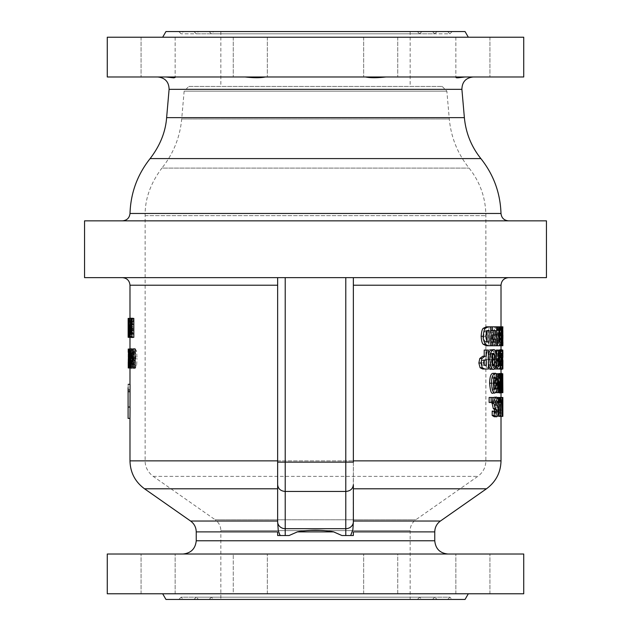 <?xml version="1.0" encoding="UTF-8"?>
<svg xmlns="http://www.w3.org/2000/svg" width="631" height="631" viewBox="0 0 631 631"><rect width="100%" height="100%" fill="white"/><g stroke="black" fill="none" stroke-linecap="round" stroke-linejoin="round"><path stroke-width="0.47" stroke-dasharray="3.15 2.37" d="M188.779 86.447L442.221 86.447L188.779 86.447L184.142 91.172L181.704 118.975C179.985 137.313 173.383 153.688 161.915 168.098L469.085 168.098L161.915 168.098C150.47 183.29 144.878 199.136 145.13 215.644L145.13 460.867C145.106 466.94 147.796 472.114 153.207 476.381L215.195 519.77L415.805 519.77L215.195 519.77C218.847 522.476 220.732 526.088 220.85 530.632L410.15 530.632L220.85 530.632L220.85 599.45L410.15 599.45L220.85 599.45M315.5 599.45L178.825 599.45L315.5 599.45M315.5 593.771L162.672 593.771L315.5 593.771M165.953 599.45L465.047 599.45M107.27 554.018L523.73 554.018M107.27 593.771L523.73 593.771M182.99 554.018L448.01 554.018L182.99 554.018M84.554 220.85L546.446 220.85M84.554 277.64L546.446 277.64M315.5 220.85L508.554 220.85L315.5 220.85M107.27 37.229L523.73 37.229M107.27 76.982L523.73 76.982M165.953 31.55L465.047 31.55M315.5 37.229L162.672 37.229L315.5 37.229M315.5 31.55L178.825 31.55L315.5 31.55M158.097 554.018L141.06 554.018L158.097 554.018M158.097 593.771L175.134 593.771L158.097 593.771M146.053 554.018L175.134 554.018L146.053 554.018M146.053 593.771L175.134 593.771L146.053 593.771M233.265 554.018L267.339 554.018L233.265 554.018L267.339 554.018L233.265 554.018L233.265 593.771L267.339 593.771L233.265 593.771L267.339 593.771L233.265 593.771L233.265 554.018M368.654 554.018L397.735 554.018L368.654 554.018M368.654 593.771L397.735 593.771L368.654 593.771M472.903 554.018L489.94 554.018L472.903 554.018M472.903 593.771L489.94 593.771L472.903 593.771M484.947 554.018L455.866 554.018L484.947 554.018M484.947 593.771L455.866 593.771L484.947 593.771M397.735 554.018L363.661 554.018L397.735 554.018L397.735 593.771L363.661 593.771L397.735 593.771L397.735 554.018M165.945 76.982L245.151 76.982L141.06 76.982L165.945 76.982L157.782 76.982L165.945 76.982L173.257 77.834L174.716 77.747L175.126 77.297L174.337 76.982M174.337 37.229L141.06 37.229L174.337 37.229M459.581 77.581L465.055 76.982L489.94 76.982L245.151 76.982C253.993 77.96 260.753 77.96 265.422 76.982L365.578 76.982C370.365 77.96 377.125 77.96 385.849 76.982L456.663 76.982L455.882 77.455L458.138 77.794M465.055 76.982L456.663 76.982M165.945 37.229L141.06 37.229L165.945 37.229M245.151 37.229L267.339 37.229L245.151 37.229M365.578 37.229L397.735 37.229L365.578 37.229M456.663 37.229L489.94 37.229L456.663 37.229M465.055 37.229L489.94 37.229L465.055 37.229M365.578 76.982L385.849 76.982M385.849 37.229L363.661 37.229L385.849 37.229M245.151 76.982L265.422 76.982M265.422 37.229L233.265 37.229L265.422 37.229M285.212 535.53L280.345 535.53L278.161 529.89L277.64 522.642L277.64 484.687C278.082 488.788 280.606 491.044 285.212 491.454L285.212 535.53L289.069 535.53L277.64 535.53L289.069 535.53L297.382 531.886C309.498 529.661 321.573 529.661 333.618 531.886L341.931 535.53L353.36 535.53L353.36 531.886L353.36 535.53L341.931 535.53L345.788 535.53L345.788 277.64L353.36 277.64L277.64 277.64L345.788 277.64M277.64 531.886L277.64 535.53L277.64 531.886L196.241 531.886M131.903 324.839L131.469 329.934L130.83 331.007L130.175 329.705L130.988 334.225L131.579 333.641L131.579 337.356L130.996 337.68L129.82 334.675L129.812 319.885L130.585 318L131.903 324.839L133.835 324.839L132.51 318L131.721 319.885L131.729 334.675L132.912 337.68L133.512 337.356L133.512 333.641L132.904 334.225C132.542 334.895 132.265 333.389 132.092 329.705L132.755 331.007L133.401 329.934L133.835 324.839M130.83 327.079L130.585 321.218L130.175 327.26L130.483 327.71L130.83 327.079L132.755 327.079L132.4 327.71L132.084 327.26L132.502 321.218L132.755 327.079M130.585 321.218L132.502 321.218M130.325 321.984L132.242 321.984M131.579 333.641L133.512 333.641M131.579 337.356L133.512 337.356M131.516 333.641L133.441 333.641M130.988 334.225L132.904 334.225M130.175 329.705L132.092 329.705M130.83 331.007L132.755 331.007M130.483 327.71L132.4 327.71M130.175 327.26L132.084 327.26M130.996 337.68L132.912 337.68M130.585 318L132.51 318M128.18 384.326L128.18 390.005L130.073 390.005L130.073 384.326L129.986 387.734L130.073 384.326L128.18 384.326L128.093 387.734L129.986 387.734M128.18 390.005L128.117 407.042L130.01 407.042L130.073 390.005M128.117 391.709L130.01 391.709M129.986 418.4L130.073 407.042L128.117 407.042L130.01 407.042M128.18 407.042L128.093 418.4M134.064 352.579L133.109 353.321L132.684 358.518L133.149 363.811L134.064 364.442L134.08 352.579L132.147 352.579L134.08 352.579M132.147 363.811L133.149 363.811M131.918 367.968L133.851 367.968L132.534 366.477L131.911 358.487L132.542 350.544L133.835 349.038L135.16 349.038M135.16 367.968L133.851 367.968M131.903 349.038L133.835 349.038M131.011 349.038L129.103 349.038L130.388 349.038L131.011 362.233L131.011 349.038L131.516 349.038M128.148 349.038L130.388 349.038M129.103 362.233L131.011 362.233M131.516 349.109L131.516 367.897M128.243 367.968L130.144 367.968L130.144 349.038M131.516 367.968L130.144 367.968M128.472 357.122L130.372 357.122L130.372 367.968M130.862 367.968L130.372 357.122M135.073 358.503L134.624 365.791L133.188 368.354L131.934 365.862L131.934 351.151L133.188 348.635L134.616 351.12L135.073 358.503L137.037 358.503L136.58 351.12L135.129 348.635L133.867 351.151L133.867 365.862L135.129 368.354L136.58 365.791L137.037 358.503M132.605 358.487C132.613 363.29 132.81 365.412 133.188 364.852L133.804 358.503C133.78 353.77 133.575 351.648 133.188 352.137L132.605 358.487L134.537 358.487L135.129 352.137C135.523 351.601 135.728 353.723 135.752 358.503L135.129 364.852C134.758 365.475 134.561 363.353 134.537 358.487M133.188 364.852L135.129 364.852M131.934 365.862L133.867 365.862M133.188 368.354L135.129 368.354M133.188 352.137L135.129 352.137M133.188 348.635L135.129 348.635M128.243 352.335L130.175 352.335L130.443 368.015L130.759 349.038M130.041 349.038L130.041 352.335M128.148 362.352L128.148 352.335M128.282 352.335L130.175 352.335M128.282 362.352L130.175 362.352M128.243 362.352L130.041 362.352M128.243 365.436L130.041 365.436M128.858 349.038L128.858 352.335L130.759 352.335M128.858 352.335L130.443 352.335M128.543 352.335L128.543 368.015L130.443 368.015M128.543 368.015L128.243 365.909L130.136 365.909M130.183 337.325L128.661 337.325L130.562 337.325L130.183 326.479L130.033 337.325L130.033 318.395L130.688 331.59L130.688 318.395L131.114 318.395L131.114 337.325L130.562 337.325M128.29 326.479L130.183 326.479M128.14 337.325L130.033 337.325M128.14 318.395L130.033 318.395M129.718 326.85L131.627 326.85L132.478 324.594L130.988 324.594L132.912 324.594L132.912 318.395L131.114 318.395M130.199 318.395L130.688 318.395M128.787 331.59L130.688 331.59M129.986 368.346L129.292 365.862L129.11 358.503L129.292 351.151L130.018 348.635L130.925 351.12L131.216 358.503L130.925 365.791L130.018 368.354L131.934 368.354L132.849 365.791L132.841 351.12L131.934 348.635L131.193 351.151L131.011 358.503L131.201 365.862L131.934 368.354M129.986 348.643L131.934 348.635M130.018 352.137L130.018 364.852L130.018 352.137L131.934 352.137L131.934 364.852L131.934 352.137M129.292 365.862L131.201 365.862M130.018 364.852L131.934 364.852M129.189 318.395L128.811 337.372L128.251 334.793L128.251 318.395L131.098 318.395L130.152 318.395L130.388 337.372L131.098 318.395M128.409 335.274L130.309 335.274M128.251 334.793L130.152 334.793M129.986 337.372L130.388 337.372M128.811 337.372L130.712 337.372M128.811 321.692L130.712 321.692M129.189 321.692L131.098 321.692M128.251 331.709L130.152 331.709M128.464 331.709L130.357 331.709M128.464 321.692L130.357 321.692M128.251 321.692L130.152 321.692M128.251 318.395L130.152 318.395M130.546 337.325L132.463 337.325L131.713 336.086L131.627 326.85M132.478 324.594L130.988 324.61M130.988 328.23L132.455 328.23L132.092 331.236L132.786 333.799L132.912 328.12L132.455 328.23M133.827 337.325L132.463 337.325M132.912 318.395L133.827 318.395M130.988 333.413L132.297 333.413M130.988 328.885L132.218 328.885M277.64 484.687L277.64 285.212L277.64 521.032L190.586 521.032M486.856 331.109L484.782 331.109L483.606 336.307L484.892 341.576L486.58 342.207L487.093 341.702M487.093 330.857L487.093 330.368L488.631 330.368L486.58 330.368L484.782 331.109M486.966 341.576L484.892 341.576M488.631 342.207L486.58 342.207M502.907 345.749L486.264 345.749M491.044 330.478L490.516 330.478L490.516 326.819L491.044 326.819L489.017 326.819L489.017 345.749M489.135 342.207L487.093 342.207M487.093 330.368L486.58 330.368M486.343 326.819L489.017 326.819M501.298 373.339C501.866 372.03 502.213 375.319 502.323 383.198C502.229 390.889 501.89 394.186 501.298 393.074C500.17 391.543 499.657 388.254 499.752 383.198C500.02 375.918 500.541 372.629 501.298 373.339M501.014 373.339L499.389 373.339C498.624 372.605 498.104 375.895 497.827 383.198C497.717 388.199 498.238 391.488 499.389 393.074C499.981 394.217 500.328 390.928 500.43 383.198C500.375 375.981 500.028 372.692 499.389 373.339M501.298 389.501L501.858 383.214L501.298 376.904L500.62 383.198L501.298 389.501L499.389 389.501L498.924 388.081L498.924 378.371L499.389 376.904L499.799 378.387L499.389 389.501M500.84 378.371L498.924 378.371M501.014 393.074L499.389 393.074M501.7 378.387L499.799 378.387M501.298 376.904L499.389 376.904M499.981 373.741L501.424 373.741L499.515 373.741L499.515 392.671L501.424 392.671L499.981 392.671L499.981 373.741L500.817 373.741L500.817 392.671L499.981 392.671M502.883 392.671L500.817 392.671M501.424 389.311L499.981 389.311M502.181 389.311L500.28 389.311M502.181 377.093L500.28 377.093M501.424 377.093L499.981 377.093M502.718 389.311L500.817 389.311M502.544 389.311L500.651 389.311M502.544 377.093L500.651 377.093M502.718 377.093L500.817 377.093M502.544 381.85L501.014 381.85L500.872 373.741L502.718 373.741L500.817 373.741M499.397 389.004L499.397 392.671L495.311 392.671L495.311 389.004L496.944 389.004L496.944 373.741L498.135 373.741L498.135 389.004L499.397 389.004L496.195 389.004L496.195 373.741L494.988 373.741L494.988 389.004L493.339 389.004L493.339 392.671L497.473 392.671L497.473 389.004M498.135 389.004L496.195 389.004M498.135 373.741L496.195 373.741M496.944 373.741L494.988 373.741M496.944 389.004L494.988 389.004M499.397 392.671L497.473 392.671M495.311 392.671L493.339 392.671M495.311 389.004L493.339 389.004M497.425 392.671L499.358 392.671L498.671 392.671L497.425 381.818L497.425 392.671L496.471 392.671M499.515 392.671L498.671 392.671M499.358 381.818L497.425 381.818M496.471 391.677L496.471 374.735M496.471 373.741L499.515 373.741M500.801 386.732L498.884 386.732L498.884 373.741M497.473 373.741L498.884 386.732M492.85 397.459L490.847 397.459L490.847 402.452L489.135 402.452M489.135 397.459L490.847 397.459M492.85 402.452L490.847 402.452M494.878 376.904L492.898 376.904L491.857 378.387L491.399 383.214L491.872 388.049L492.898 389.501L493.868 388.065L491.872 388.049M493.868 378.371L492.898 376.904M493.852 378.387L491.857 378.387M492.898 373.339C494.428 372.605 495.327 375.895 495.595 383.198C495.919 388.286 495.019 391.575 492.898 393.074M494.878 389.501L492.898 389.501M491.967 402.452L492.85 398.524M498.34 398.587L496.4 398.587L496.274 403.122M494.562 397.12L496.4 398.587M498.34 403.122L496.4 403.122M496.487 400.614L493.868 400.937L493.497 402.531L494.089 404.305L495.296 405.347L496.376 410.749C496.124 415.08 495.406 417.075 494.231 416.736M495.595 401.458L494.523 400.614M495.832 400.937L493.868 400.937M495.382 412.855L494.838 412.855L495.027 412.422M496.155 413.258L494.191 413.258L494.838 412.855M494.341 411.104L492.354 411.104L494.191 413.258M500.02 350.079L500.02 369.009L499.168 369.009L499.168 358.156L497.63 369.009L496.116 369.009L496.116 350.079L497.291 350.079L497.291 363.07L499.121 350.079L500.02 350.079L497.189 350.079L495.343 363.07L495.343 350.079L494.144 350.079L494.144 369.009L495.682 369.009L497.236 358.156L497.236 369.009L498.096 369.009L498.096 350.079M497.63 369.009L495.682 369.009M496.116 369.009L494.144 369.009M499.168 358.156L497.236 358.156M499.168 369.009L497.236 369.009M500.02 369.009L498.096 369.009M496.116 350.079L494.144 350.079M497.291 350.079L495.343 350.079M497.291 363.07L495.343 363.07M499.121 350.079L497.189 350.079M500.044 400.819L498.774 400.819L498.774 397.459L500.848 397.459L499.665 416.389L498.522 416.389L496.842 397.459L498.056 397.459L498.356 401.277L499.784 401.277L500.028 397.459L498.119 397.459L498.119 402.452L497.204 402.452L497.204 397.459L498.119 397.459M500.044 402.452L498.119 402.452M498.34 402.452L497.204 402.452M502.639 359.52L502.363 367.526L501.716 369.009L500.809 369.009L500.809 350.079L501.692 350.079L502.355 351.577L502.639 359.52L500.738 359.52L500.462 351.577L499.791 350.079L498.892 350.079L498.892 369.009L499.807 369.009L500.462 367.526L500.738 359.52M501.629 365.467L502.3 359.567L501.629 353.628L501.479 365.467L499.571 365.467L499.571 353.628L500.17 354.37L500.399 359.567L499.728 365.467M502.071 354.37L500.17 354.37M501.629 353.628L499.728 353.628M502.047 364.836L500.146 364.836M500.809 369.009L498.892 369.009M502.181 350.079L500.675 350.079L502.804 350.079L500.825 350.079L501.006 369.009L502.899 369.009L502.718 350.079L498.892 350.079M501.716 369.009L499.807 369.009M501.479 365.467L499.571 365.467M501.479 353.628L499.571 353.628M501.692 350.079L499.791 350.079M501.755 402.452L500.501 402.452L500.501 397.459L502.071 397.459L500.17 397.459L500.17 416.389L498.774 416.389M498.774 397.459L500.17 397.459M502.071 400.819L500.17 400.819M501.755 400.819L499.847 400.819M501.755 413.037L499.847 413.037M502.071 413.037L500.17 413.037M502.82 406.892L502.647 416.389L500.746 416.389L500.927 406.892L502.82 406.892L502.899 416.389L500.17 416.389M501.14 400.819L498.774 400.819M499.231 402.452L499.231 400.819M501.14 413.037L498.774 413.037M501.527 353.549L499.618 353.549L499.452 355.143L500.557 363.369C500.501 367.699 500.241 369.687 499.768 369.348L498.845 368.078L498.845 363.724L499.752 365.87L500.138 363.724M500.415 368.078L498.845 368.078M499.342 363.724L498.845 363.724M500.84 363.724L498.924 363.724M501.661 365.87L499.752 365.87M501.322 365.467L500.02 365.467M499.35 361.153L498.727 356.026L499.342 350.505M501.795 353.226L499.618 353.549M501.377 355.734L500.533 355.734L499.894 353.226M502.465 355.734L500.533 355.734M502.465 351.207L500.564 351.207L500.564 355.734M499.91 349.74L500.564 351.207M500.967 416.389L500.967 397.459L502.686 397.459L500.793 397.459L500.501 402.452M502.686 402.452L500.793 402.452M500.415 365.341L498.49 365.341L498.49 369.009L494.909 369.009M499.342 365.341L498.49 365.341M500.415 369.009L498.49 369.009M495.974 365.341L498.309 365.341M494.909 368.52L494.909 365.341M499.342 350.079L497.409 350.079L497.409 365.341M496.36 350.079L497.409 350.079M496.36 360.829L496.36 358.258M502.647 416.389L502.26 397.459L502.584 410.134L502.907 397.459L501.014 397.459L501.014 410.134L500.359 397.459L500.746 416.389M502.907 410.134L501.014 410.134M502.86 401.915L500.967 401.915M502.757 401.915L500.864 401.915M502.584 410.134L500.691 410.134M502.584 397.459L500.691 397.459M500.927 406.892L501.006 416.389M502.26 416.389L500.359 416.389M502.26 397.459L500.359 397.459M493.45 353.242L491.454 353.242L490.319 354.725L489.822 359.552L490.334 364.387L491.454 365.838L492.503 364.418M492.511 354.709L491.454 353.242M492.33 354.725L490.319 354.725M491.454 349.677C493.127 348.927 494.112 352.216 494.42 359.536C494.381 365.909 493.395 369.206 491.454 369.411M488.418 365.104L487.889 359.536L488.418 353.983M493.45 365.838L491.454 365.838M501.803 397.459L501.803 402.452L501.227 402.452L501.227 397.459L499.31 397.459L499.31 402.452L499.902 402.452L499.902 397.459M501.227 397.459L499.31 397.459M501.227 402.452L499.31 402.452M501.803 402.452L499.902 402.452M495.785 339.762L495.098 344.494L493.45 345.749L490.595 345.749L490.595 326.819L492.377 326.819L492.377 332.979L493.418 332.979L495.288 335.235L495.785 339.762L493.813 339.762L493.316 335.235L491.423 332.979L490.374 332.979L490.374 326.819L488.568 326.819L488.568 345.749L491.454 345.749L493.127 344.494L493.813 339.762M492.669 342.207L493.813 341.836L494.27 339.659L493.986 337.309L492.866 336.552L492.377 336.552L492.377 342.207L490.374 342.207L490.374 336.552L491.999 337.309L492.29 339.659L491.825 341.836L490.666 342.207M493.986 337.309L491.999 337.309M492.866 336.552L490.863 336.552M490.595 326.819L488.568 326.819M492.377 326.819L490.374 326.819M490.595 345.749L488.568 345.749M493.45 345.749L491.454 345.749M492.377 342.207L490.374 342.207M492.377 336.552L490.374 336.552M492.377 332.979L490.374 332.979M493.418 332.979L491.423 332.979M495.288 335.235L493.316 335.235M500.028 397.459L498.104 397.459L497.859 401.277L496.416 401.277L496.108 397.459L494.885 397.459L496.581 416.389L497.741 416.389L498.932 397.459L498.104 397.459M500.848 397.459L498.932 397.459M499.784 401.277L497.859 401.277M498.356 401.277L496.416 401.277M498.056 397.459L496.108 397.459M498.616 404.755L499.105 411.522L499.563 404.755L496.676 404.755L497.638 404.755L497.173 411.522L496.676 404.755M499.563 404.755L497.638 404.755M499.665 416.389L497.741 416.389M498.522 416.389L496.581 416.389M496.842 397.459L494.885 397.459M499.105 411.522L497.173 411.522M502.473 342.081L502.473 345.749L500.58 345.749L500.58 342.081L501.432 342.081L501.432 326.819L501.984 326.819L501.984 342.081L502.473 342.081L498.664 342.081L498.664 345.749L500.58 345.749L498.664 345.749M501.432 342.081L498.664 342.081M502.473 345.749L500.58 345.749L500.58 342.081L500.075 342.081L500.075 326.819L499.523 326.819L499.523 342.081M501.432 326.819L499.523 326.819M501.984 326.819L500.075 326.819M501.984 342.081L500.075 342.081M502.899 373.741L501.006 373.741L500.975 380.674L500.683 373.741L500.683 392.671M500.872 373.741L501.014 375.429M502.584 392.671L502.907 375.429M502.868 380.674L500.975 380.674M502.804 380.674L500.911 380.674M502.804 373.741L500.911 373.741M502.584 373.741L500.683 373.741M502.804 384.09L502.804 389.193L502.852 384.09L500.911 384.09L500.959 389.193L500.911 384.09M502.852 384.09L500.959 384.09M502.804 389.193L500.911 389.193M502.852 389.193L500.959 389.193M502.718 391.646L500.998 391.646L501.014 381.85M500.998 391.646L501.014 392.671M502.899 384.729L501.006 384.729M502.907 330.478L500.951 330.478L500.754 326.819L500.754 345.749M502.907 338.823L500.951 338.823L500.982 335.164M502.655 345.749L502.907 326.819M502.733 338.823L500.982 338.823M500.951 335.164L500.951 330.478M502.733 330.478L500.975 330.478M496.873 326.819L500.975 326.819M500.951 342.081L500.951 338.823M500.975 345.749L500.975 342.081M502.655 326.819L500.754 326.819M491.825 369.411C489.057 368.11 487.779 364.821 488.008 359.536C487.708 354.456 488.986 351.167 491.825 349.677C494.31 351.057 495.374 354.338 495.043 359.536C495.414 364.631 494.349 367.92 491.825 369.411L489.814 369.411C491.51 370.531 492.598 367.242 493.063 359.536C493.008 353.147 491.92 349.858 489.814 349.677C487.818 348.99 486.525 352.272 485.949 359.536C485.657 364.631 486.943 367.928 489.814 369.411M491.825 349.677L489.814 349.677M491.825 365.838L492.969 364.387L493.442 359.552L492.977 354.725L491.825 353.242L490.61 354.709L490.074 359.536L490.626 364.418L491.825 365.838L489.814 365.838L488.599 364.418L488.039 359.536L488.583 354.709L489.814 353.242L490.981 354.725L491.446 359.552L490.965 364.387L489.814 365.838M490.61 354.709L488.583 354.709M492.977 354.725L490.981 354.725M491.825 353.242L489.814 353.242M501.755 334.895L499.847 334.895L499.847 345.749M500.493 345.749L499.847 334.895M499.287 345.749L499.287 326.819M500.84 326.819L500.84 345.749M502.489 339.809L500.588 339.809L500.588 326.819M499.87 326.819L500.588 339.809M501.014 349.74L501.014 353.896L502.844 353.896L500.951 353.896L500.982 350.079M500.911 350.079L500.951 353.896M501.014 360.348L501.014 357.367L502.875 357.367L500.975 357.367L501.006 364.134L500.975 357.367M502.008 369.009L500.967 369.009L500.675 350.079M502.899 364.134L501.006 364.134M500.777 342.081L498.861 342.081L498.861 345.749M499.776 342.081L498.861 342.081M496.7 342.081L498.805 342.081M495.501 345.749L495.501 342.081M497.851 326.819L497.851 342.081M482.786 356.239L484.214 356.239M485.649 359.812L483.567 359.812L481.934 360.569L481.492 362.92L482.194 365.097L484.214 365.467L484.214 365.01M486.296 359.812L483.567 359.812M484.214 360.317L484.214 359.812M486.296 365.467L484.214 365.467M485.917 365.467L483.827 365.467M488.418 369.009L482.739 369.009M488.418 350.079L486.359 350.079L486.359 369.009M484.214 350.079L486.359 350.079M484.04 360.569L481.934 360.569M491.044 338.823L490.737 335.164L495.351 335.164M495.351 338.823L490.737 338.823M495.351 330.478L490.516 330.478M495.351 342.081L491.044 342.081M490.516 345.749L490.516 342.081M496.7 326.819L494.743 326.819L494.743 345.749M490.516 326.819L494.743 326.819M500.454 326.819L499.176 345.749L497.946 345.749L496.163 326.819L497.449 326.819L497.764 330.628L499.302 330.628L499.555 326.819L500.454 326.819L497.63 326.819L497.37 330.628L495.824 330.628L495.501 326.819L494.199 326.819L495.998 345.749L497.244 345.749L498.537 326.819M499.555 326.819L497.63 326.819M499.302 330.628L497.37 330.628M497.764 330.628L495.824 330.628M497.449 326.819L495.501 326.819M498.048 334.107L498.569 340.874L499.066 334.107L496.1 334.107L497.133 334.107L496.629 340.874L496.1 334.107M499.066 334.107L497.133 334.107M499.176 345.749L497.244 345.749M497.946 345.749L495.998 345.749M496.163 326.819L494.199 326.819M498.569 340.874L496.629 340.874M353.36 285.212L353.36 460.867L353.36 277.64L353.36 285.212L501.014 285.212M440.414 521.032L353.36 521.032L353.36 460.867L353.163 527.335L352.358 532.067L350.655 535.53L345.788 535.53M277.64 285.212L277.64 277.64L122.414 277.64L277.64 277.64L277.64 285.212L129.986 285.212M353.36 277.64L508.586 277.64L353.36 277.64L353.36 462.129L277.64 462.129L277.64 277.64M353.36 535.53L350.655 535.53M280.345 535.53L277.64 535.53M285.212 277.64L285.212 491.454L345.788 491.454C350.394 491.044 352.918 488.788 353.36 484.687M196.241 540.767L434.759 540.767M130.01 213.459L500.99 213.459M150.123 158.594L480.877 158.594M166.623 117.658L464.377 117.658M169.1 89.334L461.9 89.334M184.142 91.172L446.858 91.172L184.142 91.172M181.704 118.975L449.296 118.975L181.704 118.975M153.207 476.381L477.793 476.381L153.207 476.381M145.13 460.867L485.87 460.867L145.13 460.867M145.13 215.644L485.87 215.644L145.13 215.644M297.382 531.886L333.618 531.886M353.36 531.886L434.759 531.886M130.854 321.984L132.77 321.984M131.469 329.934L133.401 329.934M130.167 326.109L132.084 326.109M129.82 334.675L131.729 334.675M129.521 326.834L131.429 326.834M129.812 319.885L131.721 319.885M132.147 353.321L133.109 353.321M132.147 358.518L132.684 358.518M130.617 366.477L132.534 366.477M129.994 358.487L131.911 358.487M130.625 350.544L132.542 350.544M133.804 358.503L135.752 358.503M131.603 358.503L133.527 358.503M134.624 365.791L136.58 365.791M131.934 351.151L133.867 351.151M134.616 351.12L136.58 351.12M130.925 351.12L132.841 351.12M131.216 358.503L133.149 358.503M129.292 351.151L131.193 351.151M129.11 358.503L131.011 358.503M130.404 358.503L132.321 358.503M129.671 358.487L131.579 358.487M130.925 365.791L132.849 365.791M129.513 331.362L131.414 331.362M130.041 325.225L131.958 325.225M129.797 336.086L131.713 336.086M130.988 331.236L132.092 331.236M129.986 460.867L277.64 460.867M485.689 336.307L483.606 336.307M502.323 383.198L500.43 383.198M499.752 383.198L497.827 383.198M500.62 383.198L498.703 383.198M500.84 388.081L498.924 388.081M501.7 388.049L499.791 388.049M501.858 383.214L499.949 383.214M493.395 383.214L491.399 383.214M497.543 383.198L495.595 383.198M495.469 402.531L493.497 402.531M496.053 404.305L494.089 404.305M497.244 405.347L495.296 405.347M498.316 410.749L496.376 410.749M502.3 359.567L500.399 359.567M502.363 367.526L500.462 367.526M502.355 351.577L500.462 351.577M502.457 363.369L500.557 363.369M500.896 364.016L500.138 364.016M499.342 356.026L498.727 356.026M502.095 357.958L500.194 357.958M501.621 356.925L499.713 356.925M501.361 355.143L499.452 355.143M491.833 359.552L489.822 359.552M492.338 364.387L490.334 364.387M496.376 359.536L494.42 359.536M488.418 359.536L487.889 359.536M494.27 339.659L492.29 339.659M493.813 341.836L491.825 341.836M495.098 344.494L493.127 344.494M502.544 387.458L500.959 387.458M502.899 388.901L501.006 388.901M502.907 386.874L501.014 386.874M495.043 359.536L493.063 359.536M488.008 359.536L485.949 359.536M490.074 359.536L488.039 359.536M490.626 364.418L488.599 364.418M492.969 364.387L490.965 364.387M493.442 359.552L491.446 359.552M484.3 365.097L482.194 365.097M483.598 362.92L481.492 362.92M353.36 460.867L501.014 460.867M353.36 488.788L486.477 488.788M144.523 488.788L277.64 488.788M353.36 521.695A7.572 6.98 0 0 1 345.788 528.675L285.212 528.675A7.572 6.98 0 0 1 277.64 521.695M442.221 86.447L446.858 91.172L449.296 118.975C451.015 137.313 457.617 153.688 469.085 168.098C480.104 182.036 485.696 197.882 485.87 215.644L485.87 460.867C485.704 467.35 483.015 472.516 477.793 476.381L415.805 519.77C412.153 522.476 410.268 526.088 410.15 530.632L410.15 599.45M417.343 599.45L419.615 597.178L211.385 597.178L213.657 599.45M209.113 599.45L211.385 597.178L419.615 597.178L421.887 599.45M432.487 599.45L434.759 597.178L196.241 597.178L198.513 599.45M193.969 599.45L196.241 597.178L434.759 597.178L437.031 599.45M447.631 599.45L449.903 597.178L181.097 597.178L183.369 599.45M178.825 599.45L181.097 597.178L449.903 597.178L452.175 599.45M452.175 31.55L449.903 33.822L181.097 33.822L449.903 33.822L447.631 31.55M178.825 31.55L181.097 33.822L183.369 31.55M437.031 31.55L434.759 33.822L196.241 33.822L434.759 33.822L432.487 31.55M193.969 31.55L196.241 33.822L198.513 31.55M421.887 31.55L419.615 33.822L211.385 33.822L419.615 33.822L417.343 31.55M209.113 31.55L211.385 33.822L213.657 31.55M220.85 31.55L220.85 86.447M410.15 31.55L410.15 86.447M175.134 593.771L175.134 554.018L175.134 593.771M141.06 593.771L141.06 554.018L141.06 593.771M267.339 593.771L267.339 554.018L267.339 593.771M363.661 593.771L363.661 554.018L363.661 593.771M489.94 593.771L489.94 554.018L489.94 593.771M455.866 593.771L455.866 554.018L455.866 593.771M141.06 37.229L141.06 76.982L141.06 37.229M175.134 37.229L175.134 77.368L175.134 37.229M233.265 37.229L233.265 76.982L233.265 37.229M267.339 37.229L267.339 76.982L267.339 37.229M363.661 37.229L363.661 76.982L363.661 37.229M397.735 37.229L397.735 76.982L397.735 37.229M455.866 37.229L455.866 77.368L455.866 37.229M489.94 37.229L489.94 76.982L489.94 37.229M129.986 318.395L129.986 337.325M129.986 349.038L129.986 367.968M129.986 384.326L129.986 387.71M501.014 330.478L501.014 335.164M501.014 338.823L501.014 342.081"/><path stroke-width="0.95" d="M468.328 593.771L465.047 599.45L165.953 599.45L162.672 593.771M315.5 554.018L107.27 554.018L107.27 593.771L523.73 593.771L523.73 554.018L315.5 554.018M182.99 554.018C190.98 553.174 195.397 548.757 196.241 540.767L434.759 540.767C435.548 548.812 439.965 553.229 448.01 554.018M315.5 220.85L84.554 220.85L84.554 277.64L546.446 277.64L546.446 220.85L315.5 220.85M169.1 89.334L461.9 89.334L464.377 117.658C465.82 132.936 471.318 146.581 480.877 158.594L150.123 158.594C160.053 145.643 165.551 131.997 166.623 117.658L169.1 89.334C168.919 81.92 165.148 77.81 157.782 76.982M315.5 37.229L107.27 37.229L107.27 76.982L523.73 76.982L523.73 37.229L315.5 37.229M468.328 37.229L465.047 31.55L165.953 31.55L162.672 37.229M174.337 76.982L175.118 77.463L173.754 77.865L165.969 76.982M265.422 76.982C260.635 77.96 253.875 77.96 245.151 76.982M458.138 77.794L459.581 77.581M465.055 76.982L457.743 77.834L456.284 77.747L455.874 77.297L456.663 76.982M385.849 76.982C377.007 77.96 370.247 77.96 365.578 76.982M277.64 277.64L277.64 484.687C278.082 488.788 280.606 491.044 285.212 491.454L285.212 528.675L345.788 528.675L345.788 535.53L341.931 535.53L333.618 531.886C321.534 529.661 309.45 529.661 297.382 531.886L289.069 535.53L285.212 535.53L285.212 528.675A7.572 6.98 180 0 1 277.64 521.695L278.239 530.332L279.478 534.22L280.345 535.53L285.212 535.53M277.64 535.53L277.64 531.886L277.64 535.53L280.345 535.53M353.36 531.886L353.36 535.53L353.36 531.886L434.759 531.886L434.759 540.767M128.18 407.042L130.073 407.042L129.986 418.4L128.093 418.4L128.093 387.734M128.18 384.326L130.073 384.326L130.01 407.042M128.18 390.005L130.073 390.005M128.117 391.709L130.01 391.709M129.994 358.487L130.617 366.477L131.918 367.968L133.212 367.968L133.212 349.038L131.903 349.038L130.625 350.544L129.994 358.487M132.124 364.442L131.224 363.811L130.759 358.518L131.185 353.321L132.124 352.579L132.147 364.442M131.224 363.811L132.147 363.811M133.212 367.968L135.16 367.968L135.16 349.038L133.212 349.038M128.487 349.038L128.243 367.968L129.607 367.968L129.607 349.038L129.103 349.038L129.103 362.233L128.487 349.038L129.103 349.038M129.607 349.038L131.516 349.109M129.607 367.968L131.516 367.897M128.472 367.968L128.472 357.122L128.961 367.968M128.243 352.335L128.243 349.038M128.243 365.941L128.243 362.352M128.306 367.968L129.986 368.015M128.14 318.395L128.14 337.325L128.29 326.479L128.661 337.325L129.213 337.325L129.213 318.395L128.787 318.395L128.787 331.59L128.14 318.395M129.213 337.325L131.114 337.325M129.213 318.395L130.988 318.395L130.988 324.594L130.041 325.225L129.513 331.362L129.797 336.086L130.546 337.325L133.827 337.325L133.827 318.395L130.988 318.395M128.298 318.395L128.787 318.395M129.639 349.038L129.986 348.643M129.986 337.372L128.495 337.325M130.562 324.594L130.988 324.594M130.869 333.799L130.175 331.236L130.301 328.885L130.925 328.12L130.988 333.799M130.538 328.23L130.988 328.23M131.895 337.325L131.895 318.395M130.38 333.413L130.988 333.413M130.301 328.885L130.988 328.885M483.267 336.26C482.857 337.845 483.535 340.511 485.294 344.258L488.323 345.749L491.044 345.749L491.044 326.819L488.402 326.819L485.326 328.317C484.316 329.059 483.63 331.709 483.267 336.26L481.153 336.26C481.508 331.748 482.202 329.098 483.236 328.317L486.343 326.819L488.402 326.819M488.631 342.207L486.966 341.576L485.689 336.307L486.856 331.109L489.135 330.368L489.135 342.207L488.631 342.207M488.323 345.749L486.264 345.749L483.204 344.258C482.1 343.296 481.421 340.622 481.153 336.26M489.135 330.368L488.631 330.368M487.093 341.702L487.093 330.857M501.014 373.339L501.7 373.741M501.7 392.671L501.014 393.074M501.882 373.741L501.882 392.671L502.718 392.671L502.718 373.741L500.801 373.741L500.801 386.732L499.405 373.741L498.411 373.741L498.411 392.671L499.358 392.671L499.358 381.818L500.588 392.671L501.424 392.671L501.424 373.741M501.882 392.671L501.424 392.671M501.882 389.311L501.424 389.311M501.882 377.093L501.424 377.093M500.588 392.671L499.358 392.671M498.411 392.671L496.471 392.671L496.471 391.677M498.411 373.741L496.471 373.741L496.471 374.735M500.801 373.741L499.405 373.741M492.85 397.459L489.135 397.459L489.135 402.452L492.85 402.452L492.85 397.459M491.155 397.459L491.155 402.452M491.636 383.198C491.833 389.564 492.914 392.853 494.878 393.074C496.976 391.599 497.859 388.31 497.543 383.198C497.283 375.91 496.392 372.621 494.878 373.339C492.519 374.696 491.439 377.977 491.636 383.198L489.617 383.198C489.822 376.833 490.918 373.552 492.898 373.339L494.878 373.339M495.832 388.081L493.868 388.081L493.395 383.214L493.852 378.387L494.878 376.904L495.84 378.371L495.832 388.081L494.878 389.501L493.86 388.049L494.262 383.198L493.86 378.348L495.84 378.371M494.878 393.074L492.898 393.074C491.375 394.233 490.287 390.944 489.617 383.198M496.802 412.855L496.155 413.258L494.176 411.104L494.176 415.466L496.195 416.736C497.299 417.233 498.001 415.245 498.316 410.749C498.174 407.342 497.812 405.544 497.244 405.347L496.053 404.305L495.469 402.531L495.832 400.937L496.487 400.614L498.34 403.122L498.34 398.587L496.526 397.12C494.83 397.64 493.97 399.738 493.931 403.414L495.24 408.541L496.392 409.519L497.11 411.404L496.802 412.855L495.382 412.855M496.526 397.12L493.884 397.309L492.85 398.524M494.838 412.855L495.154 411.404L494.428 409.519L493.268 408.541L491.967 402.452M498.214 403.122L496.274 403.122L495.595 401.458M494.176 411.104L492.188 411.104L492.188 415.466L494.176 415.466M496.195 416.736L494.231 416.736L492.188 415.466M499.137 397.459L499.137 402.452L500.044 402.452L500.044 397.459L497.496 397.459M499.137 402.452L498.34 402.452M500.691 397.459L500.691 400.819L501.14 400.819L500.691 416.389L502.071 416.389L502.071 397.459L500.044 397.459M500.691 400.819L500.044 400.819M499.231 413.037L499.231 402.452M500.691 413.037L498.774 413.037L498.774 416.389L500.691 416.389M500.643 356.026L502.039 364.016L501.661 365.87L500.762 363.724L500.762 368.078L501.677 369.348C502.158 369.545 502.418 367.55 502.457 363.369L501.361 355.143L501.795 353.226L502.465 355.734L502.465 351.207L501.811 349.74C501.022 350.544 500.635 352.634 500.643 356.026L499.342 356.026M501.677 369.348L499.318 369.009M500.762 363.724L499.342 363.724M501.921 365.467L501.322 365.467M500.138 364.016L499.342 361.129M502.426 355.734L501.377 355.734M501.811 349.74L499.91 349.74L499.342 350.505M502.402 397.459L502.402 402.452L502.686 397.459L502.071 397.459M502.402 402.452L501.755 402.452M496.865 365.341L496.865 369.009L500.415 369.009L500.415 365.341L499.342 365.341L499.342 350.079L498.309 350.079L498.309 365.341L495.974 365.341M496.865 369.009L494.909 369.009L494.909 368.52M498.309 350.079L496.36 350.079L496.36 358.258M496.36 365.341L496.36 360.829M502.86 397.459L502.86 416.389L502.686 397.459M502.86 416.389L502.071 416.389M489.924 359.536C490.145 365.909 491.312 369.206 493.45 369.411C495.367 369.206 496.345 365.917 496.376 359.536C496.084 352.248 495.114 348.967 493.45 349.677C490.831 351.167 489.656 354.448 489.924 359.536L488.418 359.536M492.338 364.387L491.833 359.552L492.33 354.725L493.45 353.242L494.499 354.709L494.925 359.536L494.491 364.418L493.45 365.838L492.338 364.387M494.499 354.709L492.432 354.417M493.45 369.411L490.113 368.82L488.418 365.104M492.432 364.671L492.953 359.536L492.511 354.709M493.45 349.677L490.2 350.181L488.418 353.983M502.765 373.741L502.883 392.671L502.718 373.741M502.868 326.819L502.489 339.809L501.779 326.819L501.195 326.819L501.195 345.749L501.755 345.749L501.755 334.895L502.733 345.749L502.733 326.819M502.844 330.478L502.844 335.164M502.907 335.164L502.875 338.823L502.907 335.164M502.844 338.823L502.844 342.081M502.907 342.081L502.868 345.749L502.907 342.081M502.394 345.749L501.755 345.749M501.195 345.749L500.777 345.749L500.777 342.081L499.776 342.081L499.776 326.819L498.805 326.819L498.805 342.081L497.449 342.081L497.449 345.749L500.777 345.749M501.195 326.819L499.776 326.819M502.489 326.819L501.779 326.819M502.804 350.079L502.891 353.896L502.804 350.079L502.181 350.079M502.875 357.367L502.844 353.896M502.576 350.079L502.86 369.009L502.008 369.009M502.86 369.009L502.907 360.348M497.449 345.749L496.7 345.749L496.7 326.819L492.519 326.819L492.519 330.478L495.351 330.478L495.351 335.164L492.74 335.164L492.74 338.823L495.351 338.823L495.351 342.081L492.519 342.081L492.519 345.749L496.7 345.749M497.449 342.081L496.7 342.081M498.805 326.819L496.873 326.819L496.873 342.081M481.918 358.495L481.019 363.022L482.242 367.755L484.837 369.009L482.739 369.009L480.112 367.755L478.866 363.022L479.781 358.495L482.786 356.239L484.884 356.239L481.918 358.495L479.781 358.495M484.837 369.009L488.418 369.009L488.418 350.079L486.296 350.079L486.296 356.239L484.884 356.239M486.296 356.239L484.214 356.239L484.214 350.079L486.296 350.079M485.649 359.812L486.296 359.812L486.296 365.467L484.3 365.097L483.598 362.92L484.04 360.569L485.649 359.812M484.214 365.01L484.214 360.317M492.74 338.823L491.044 338.823M492.74 335.164L491.044 335.164M493.379 335.164L493.379 330.478M492.519 330.478L491.044 330.478M492.519 326.819L491.044 326.819M493.379 342.081L493.379 338.823M492.519 342.081L491.044 342.081M492.519 345.749L491.044 345.749M277.64 484.687L277.64 521.695M277.64 531.886L196.241 531.886C196.123 527.35 194.238 523.73 190.586 521.032L277.64 521.032L277.64 462.129L285.212 462.129L285.212 491.454L345.788 491.454L345.788 528.675A7.572 6.98 0 0 0 353.36 521.695L353.36 484.687C352.918 488.788 350.394 491.044 345.788 491.454L345.788 462.129L353.36 462.129L353.36 277.64M353.36 484.687L353.36 521.032L440.414 521.032L486.477 488.788L353.36 488.788M345.788 535.53L353.36 535.53M353.36 521.695L352.879 529.669L350.655 535.53M480.877 158.594C493.616 174.669 500.32 192.96 500.99 213.459L130.01 213.459C129.481 217.963 126.957 220.424 122.446 220.85M464.377 117.658L166.623 117.658M333.618 531.886L297.382 531.886M131.185 353.321L132.147 353.321M130.759 358.518L132.147 358.518M130.175 331.236L130.988 331.236M277.64 285.212L129.986 285.212L129.986 318.395M277.64 460.867L129.986 460.867C130.286 472.54 135.137 481.847 144.523 488.788L277.64 488.788M485.294 344.258L483.204 344.258M485.326 328.317L483.236 328.317M496.226 383.198L494.262 383.198M493.931 403.414L491.943 403.414M495.24 408.541L493.268 408.541M496.392 409.519L494.428 409.519M497.11 411.404L495.154 411.404M502.039 364.016L500.896 364.016M501.755 362.131L499.855 362.131M501.259 361.153L499.35 361.153M494.491 364.418L492.503 364.418M494.925 359.536L492.953 359.536M481.019 363.022L478.866 363.022M482.242 367.755L480.112 367.755M501.014 416.389L501.014 460.867L353.36 460.867M501.014 326.819L501.014 285.212L353.36 285.212M345.788 277.64L345.788 462.129L285.212 462.129L285.212 277.64M500.99 213.459C501.519 217.963 504.043 220.424 508.554 220.85M150.123 158.594C137.384 174.669 130.68 192.96 130.01 213.459M461.9 89.334C462.081 81.92 465.852 77.81 473.218 76.982M196.241 531.886L196.241 540.767M128.093 387.71L128.093 418.314M129.986 337.325L129.986 349.038M129.986 367.968L129.986 384.326M129.986 418.314L129.986 460.867M501.014 345.749L501.014 349.74M501.014 369.348L501.014 373.741M501.014 392.671L501.014 397.459M434.759 531.886C434.877 527.35 436.762 523.73 440.414 521.032M501.014 285.212C501.464 280.614 503.988 278.09 508.586 277.64M129.986 285.212C129.536 280.614 127.012 278.09 122.414 277.64M190.586 521.032L144.523 488.788M486.477 488.788C495.863 481.847 500.714 472.54 501.014 460.867"/></g></svg>
